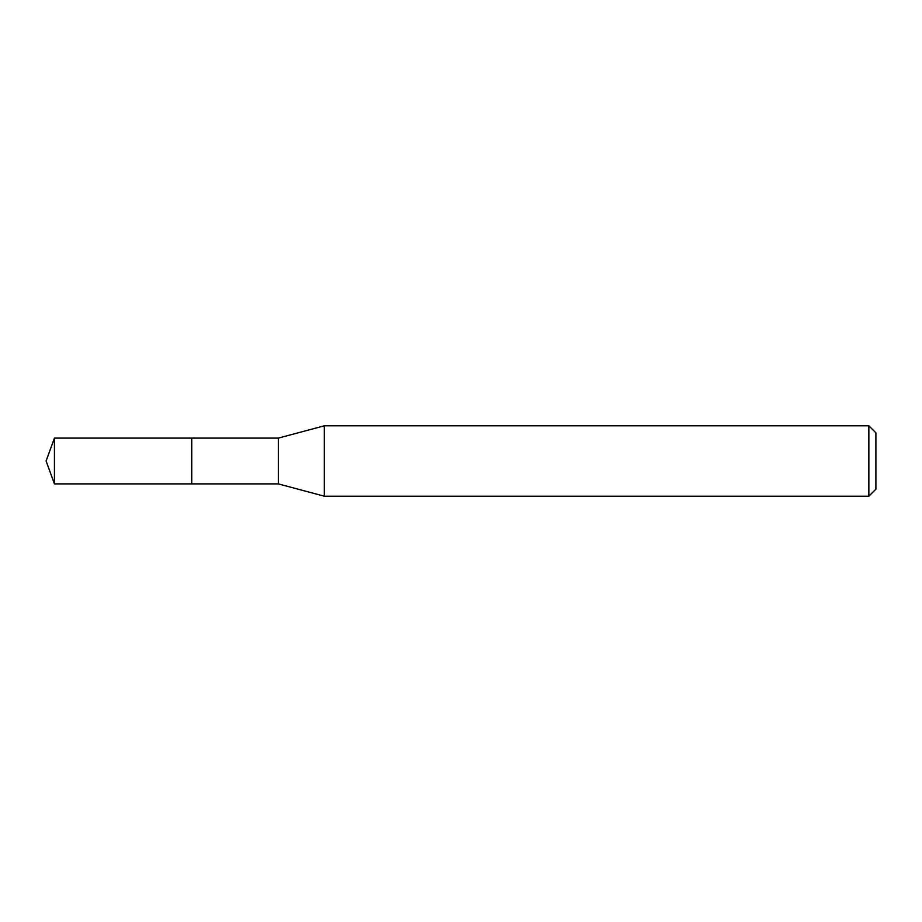<?xml version="1.0" encoding="UTF-8"?>
<svg xmlns="http://www.w3.org/2000/svg" width="922" height="922" viewBox="0 0 922 922"><rect width="100%" height="100%" fill="white"/><g stroke="black" fill="none" stroke-linecap="round" stroke-linejoin="round"><path stroke-width="1.38" d="M191.73 438.111L54.433 438.111L54.433 483.889L191.73 483.889L191.73 438.111L191.73 483.889L278.352 483.889L278.352 438.111L191.73 438.111M54.433 483.889L46.1 461L54.433 438.111M278.352 438.111L324.337 425.791L324.337 496.209L278.352 483.889M324.337 496.209L868.858 496.209L868.858 425.791L324.337 425.791M868.858 425.791L875.9 432.833L875.9 489.167L868.858 496.209"/></g></svg>

